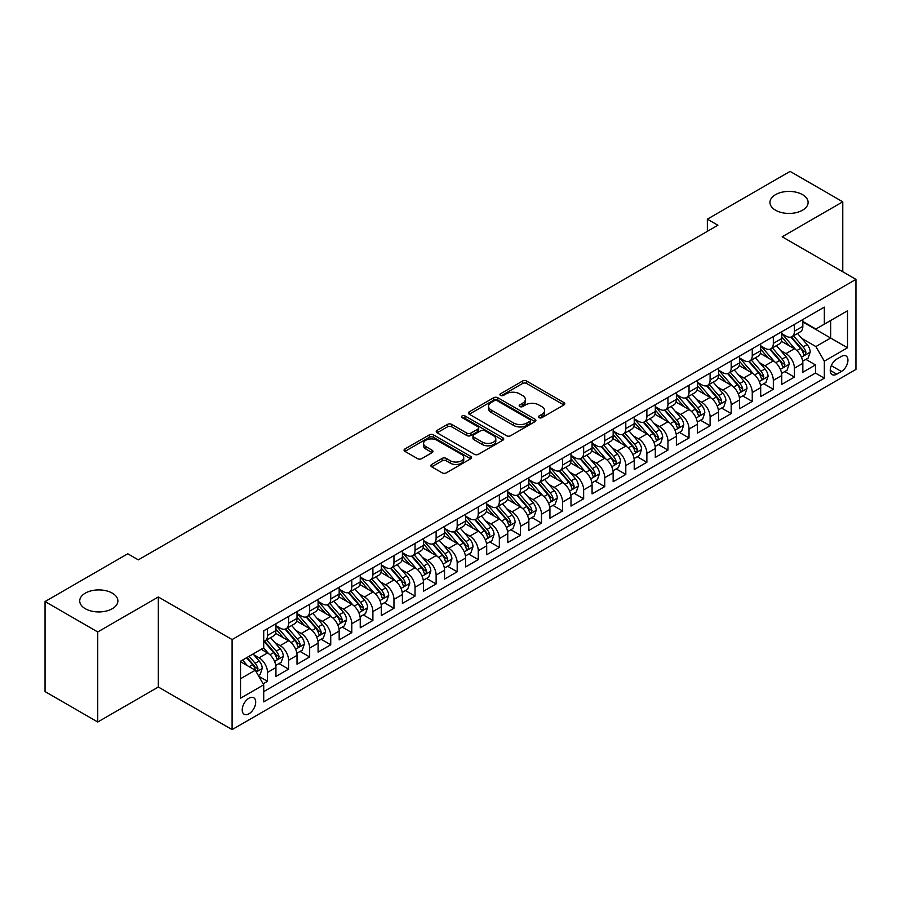 <?xml version="1.0" encoding="UTF-8"?>
<svg xmlns="http://www.w3.org/2000/svg" width="901" height="901" viewBox="0 0 901 901"><rect width="100%" height="100%" fill="white"/><g stroke="black" fill="none" stroke-linecap="round" stroke-linejoin="round"><path stroke-width="1.35" d="M539.023 417.647A2.05 1.183 0 0 0 541.918 417.647L563.902 404.954A2.928 1.689 0 0 0 564.758 403.761A2.928 1.689 0 0 0 563.902 402.567L526.668 381.067A2.928 1.689 0 0 0 522.524 381.067L500.551 393.76A2.05 1.183 0 0 0 499.942 394.604A2.05 1.183 0 0 0 500.551 395.438A2.05 1.183 0 0 0 503.445 395.438L506.283 393.793A9.359 5.406 0 0 1 519.528 393.793L522.636 395.584A9.359 5.406 0 0 1 525.373 399.402A9.359 5.406 0 0 1 522.636 403.231L519.787 404.876A2.05 1.183 0 0 0 519.19 405.709A2.05 1.183 0 0 0 519.787 406.542A2.05 1.183 0 0 0 522.681 406.542L525.531 404.898A9.359 5.406 0 0 1 538.764 404.898L541.873 406.689A9.359 5.406 0 0 1 544.609 410.518A9.359 5.406 0 0 1 541.873 414.336L539.023 415.98A2.05 1.183 0 0 0 538.426 416.814A2.05 1.183 0 0 0 539.023 417.647L539.023 415.98M112.287 593.14A19.079 11.015 0 0 0 91.497 590.752A19.079 11.015 0 0 0 79.716 600.933A19.079 11.015 0 0 0 85.302 608.716A19.079 11.015 0 0 0 106.093 611.103A19.079 11.015 0 0 0 117.873 600.933A19.079 11.015 0 0 0 112.287 593.14M802.521 194.639A19.079 11.015 0 0 0 781.73 192.251A19.079 11.015 0 0 0 769.961 202.421A19.079 11.015 0 0 0 775.547 210.215A19.079 11.015 0 0 0 796.338 212.591A19.079 11.015 0 0 0 808.107 202.421A19.079 11.015 0 0 0 802.521 194.639M248.958 713.783A9.539 5.507 120 0 0 255.197 705.382A9.539 5.507 120 0 0 253.733 697.746A9.539 5.507 120 0 0 248.958 698.219A9.539 5.507 120 0 0 242.729 706.621A9.539 5.507 120 0 0 244.194 714.256A9.539 5.507 120 0 0 248.958 713.783M431.714 464.443A2.928 1.689 0 0 0 430.847 465.637A2.928 1.689 0 0 0 431.714 466.831L442.154 472.856A2.928 1.689 0 0 0 446.299 472.856L470.705 458.767A2.928 1.689 0 0 0 471.561 457.573A2.928 1.689 0 0 0 470.705 456.379L433.471 434.879A2.928 1.689 0 0 0 429.326 434.879L404.921 448.968A2.928 1.689 0 0 0 404.065 450.162A2.928 1.689 0 0 0 404.921 451.367L417.535 458.643A2.928 1.689 0 0 0 421.679 458.643L432.12 452.617A2.928 1.689 0 0 0 432.976 451.424A2.928 1.689 0 0 0 432.12 450.23L425.869 446.614A7.827 4.516 0 0 1 423.571 443.416A7.827 4.516 0 0 1 428.403 439.249A7.827 4.516 0 0 1 436.929 440.229L461.447 454.374A7.827 4.516 0 0 1 463.745 457.573A7.827 4.516 0 0 1 458.913 461.751A7.827 4.516 0 0 1 450.376 460.771L446.299 458.406A2.928 1.689 0 0 0 442.154 458.406L431.714 464.443L431.714 466.831M158.328 596.969L97.736 631.961L45.05 601.541L45.05 691.585L97.736 722.005L158.328 687.024L232.098 729.607L232.098 639.564L158.328 596.969L158.328 687.024M842.773 271.775L842.773 201.813L782.181 236.794L855.95 279.389L232.098 639.564M842.773 201.813L790.087 171.393L707.364 219.157L707.364 231.32M45.05 601.541L127.773 553.777L138.315 559.859L717.906 225.239L707.364 219.157M506.497 435.712A2.928 1.689 0 0 0 510.63 435.712L535.048 421.623A2.928 1.689 0 0 0 535.904 420.429A2.928 1.689 0 0 0 535.048 419.235L497.803 397.735A2.928 1.689 0 0 0 493.669 397.735L469.252 411.825A2.928 1.689 0 0 0 468.396 413.018A2.928 1.689 0 0 0 469.252 414.212L506.497 435.712M462.934 418.098A2.05 1.183 0 0 1 465.017 418.379L465.017 415.947L502.871 437.807A2.928 1.689 0 0 1 503.727 439.001A2.928 1.689 0 0 1 502.871 440.195L478.465 454.284A2.928 1.689 0 0 1 474.32 454.284L437.086 432.784L437.086 430.396A2.928 1.689 0 0 0 436.23 431.59A2.928 1.689 0 0 0 437.086 432.784M437.086 430.396L447.538 424.371A2.928 1.689 0 0 1 451.671 424.371L466.774 433.088A2.928 1.689 0 0 0 470.908 433.088L477.845 429.09A2.928 1.689 0 0 0 478.701 427.896A2.928 1.689 0 0 0 477.845 426.702L462.123 417.625A2.05 1.183 0 0 1 461.515 416.78A2.05 1.183 0 0 1 462.787 415.688A2.05 1.183 0 0 1 465.017 415.947M263.137 683.825L267.507 681.302L258.756 676.246M253.789 654.757L259.083 657.82A11.927 6.881 60 0 1 267.507 672.416L275.943 667.551L275.943 676.437L288.579 669.128L278.995 663.598M274.861 642.593L280.155 645.645A11.927 6.881 60 0 1 288.579 660.253L297.015 655.376L297.015 664.262L309.662 656.964L300.067 651.423M295.933 630.418L301.227 633.482A11.927 6.881 60 0 1 309.662 648.078L318.087 643.213L318.087 652.099L330.735 644.801L321.15 639.26M317.017 618.255L322.31 621.307A11.927 6.881 60 0 1 330.735 635.915L339.17 631.049L339.17 639.924L351.807 632.626L342.222 627.085M338.089 606.091L343.382 609.144A11.927 6.881 60 0 1 351.807 623.74L360.242 618.874L360.242 627.76L372.89 620.462L363.294 614.921M359.161 593.917L364.454 596.969A11.927 6.881 60 0 1 372.89 611.576L381.314 606.711L381.314 615.597L393.962 608.288L384.378 602.758M380.245 581.753L385.538 584.805A11.927 6.881 60 0 1 393.962 599.413L402.398 594.536L402.398 603.422L415.034 596.124L405.45 590.583M401.317 569.578L406.61 572.642A11.927 6.881 60 0 1 415.034 587.238L423.47 582.373L423.47 591.259L436.118 583.949L426.522 578.419M422.389 557.415L427.682 560.467A11.927 6.881 60 0 1 436.118 575.075L444.542 570.209L444.542 579.084L457.19 571.786L447.606 566.245M443.472 545.251L448.766 548.304A11.927 6.881 60 0 1 457.19 562.9L465.626 558.034L465.626 566.92L478.262 559.622L468.678 554.081M464.544 533.077L469.838 536.129A11.927 6.881 60 0 1 478.262 550.736L486.698 545.871L486.698 554.746L499.345 547.448L489.75 541.918M485.616 520.913L490.91 523.965A11.927 6.881 60 0 1 499.345 538.561L507.77 533.696L507.77 542.582L520.418 535.284L510.833 529.743M506.7 508.738L511.993 511.802A11.927 6.881 60 0 1 520.418 526.398L528.853 521.533L528.853 530.419L541.501 523.109L531.905 517.579M527.772 496.575L533.065 499.627A11.927 6.881 60 0 1 541.501 514.234L549.925 509.369L549.925 518.244L562.573 510.946L552.977 505.405M548.844 484.4L554.138 487.464A11.927 6.881 60 0 1 562.573 502.06L570.997 497.194L570.997 506.08L583.645 498.782L574.061 493.241M569.928 472.237L575.221 475.289A11.927 6.881 60 0 1 583.645 489.896L592.081 485.031L592.081 493.906L604.729 486.608L595.133 481.078M591 460.073L596.293 463.125A11.927 6.881 60 0 1 604.729 477.721L613.153 472.856L613.153 481.742L625.801 474.444L616.205 468.903M612.083 447.898L617.365 450.962A11.927 6.881 60 0 1 625.801 465.558L634.225 460.693L634.225 469.579L646.873 462.269L637.289 456.739M633.155 435.735L638.449 438.787A11.927 6.881 60 0 1 646.873 453.394L655.309 448.518L655.309 457.404L667.956 450.106L658.361 444.565M654.227 423.56L659.521 426.623A11.927 6.881 60 0 1 667.956 441.22L676.381 436.354L676.381 445.24L689.028 437.942L679.433 432.401M675.311 411.397L680.593 414.449A11.927 6.881 60 0 1 689.028 429.056L697.453 424.191L697.453 433.066L710.101 425.768L700.516 420.238M696.383 399.233L701.676 402.285A11.927 6.881 60 0 1 710.101 416.881L718.536 412.016L718.536 420.902L731.184 413.604L721.588 408.063M717.455 387.058L722.748 390.11A11.927 6.881 60 0 1 731.184 404.718L739.608 399.853L739.608 408.739L752.256 401.429L742.672 395.899M738.538 374.895L743.821 377.947A11.927 6.881 60 0 1 752.256 392.554L760.692 387.678L760.692 396.564L773.328 389.266L763.744 383.725M759.611 362.72L764.904 365.783A11.927 6.881 60 0 1 773.328 380.38L781.764 375.514L781.764 384.4L794.412 377.091L794.412 368.216A11.927 6.881 -120 0 0 785.976 353.609L780.683 350.557M784.816 371.561L794.412 377.091M275.943 667.551A11.927 6.881 -120 0 0 267.507 652.943L261.189 649.294M297.015 655.376A11.927 6.881 -120 0 0 288.579 640.78L275.548 633.257M318.087 643.213A11.927 6.881 -120 0 0 309.662 628.616L296.62 621.082M339.17 631.049A11.927 6.881 -120 0 0 330.735 616.442L317.704 608.918M360.242 618.874A11.927 6.881 -120 0 0 351.807 604.278L338.776 596.755M381.314 606.711A11.927 6.881 -120 0 0 372.89 592.103L359.848 584.58M402.398 594.536A11.927 6.881 -120 0 0 393.962 579.94L380.932 572.417M423.47 582.373A11.927 6.881 -120 0 0 415.034 567.765L402.004 560.242M444.542 570.209A11.927 6.881 -120 0 0 436.118 555.602L423.087 548.078M465.626 558.034A11.927 6.881 -120 0 0 457.19 543.438L444.159 535.904M486.698 545.871A11.927 6.881 -120 0 0 478.262 531.263L465.231 523.74M507.77 533.696A11.927 6.881 -120 0 0 499.345 519.1L486.315 511.577M528.853 521.533A11.927 6.881 -120 0 0 520.418 506.925L507.387 499.402M549.925 509.369A11.927 6.881 -120 0 0 541.501 494.762L528.459 487.238M570.997 497.194A11.927 6.881 -120 0 0 562.573 482.598L549.542 475.064M592.081 485.031A11.927 6.881 -120 0 0 583.645 470.423L570.615 462.9M613.153 472.856A11.927 6.881 -120 0 0 604.729 458.26L591.687 450.737M634.225 460.693A11.927 6.881 -120 0 0 625.801 446.085L612.77 438.562M655.309 448.518A11.927 6.881 -120 0 0 646.873 433.922L633.842 426.398M676.381 436.354A11.927 6.881 -120 0 0 667.956 421.758L654.914 414.223M697.453 424.191A11.927 6.881 -120 0 0 689.028 409.583L675.998 402.06M718.536 412.016A11.927 6.881 -120 0 0 710.101 397.42L697.07 389.896M739.608 399.853A11.927 6.881 -120 0 0 731.184 385.245L718.142 377.722M760.692 387.678A11.927 6.881 -120 0 0 752.256 373.082L739.225 365.558M781.764 375.514A11.927 6.881 -120 0 0 773.328 360.907L760.298 353.383M841.41 356.413L836.77 359.082A9.235 5.338 120 0 0 830.733 367.225A9.235 5.338 120 0 0 832.152 374.636A9.235 5.338 120 0 0 836.77 374.174L841.41 371.494A9.235 5.338 120 0 0 847.447 363.362A9.235 5.338 120 0 0 846.028 355.951A9.235 5.338 120 0 0 841.41 356.413M232.098 729.607L855.95 369.433L855.95 279.389M240.533 678.746L255.287 670.231L263.711 684.828L263.711 701.868L824.336 378.195L824.336 361.155L815.901 346.558L801.766 338.393M263.711 684.828L240.533 698.207L240.533 661.221L263.711 647.842L263.711 630.801L824.336 307.128L824.336 324.169L847.514 310.777L847.514 347.775L824.336 361.155M275.943 625.688L280.155 628.121A11.927 6.881 60 0 0 286.113 628.718L294.548 623.852A11.927 6.881 -120 0 0 297.015 618.39L297.015 611.576M297.015 613.525L301.227 615.957A11.927 6.881 60 0 0 307.185 616.543L315.62 611.678A11.927 6.881 -120 0 0 318.087 606.227L318.087 599.402M318.087 601.35L322.31 603.783A11.927 6.881 60 0 0 328.268 604.38L336.692 599.514A11.927 6.881 -120 0 0 339.17 594.052L339.17 587.238M339.17 589.186L343.382 591.619A11.927 6.881 60 0 0 349.34 592.205L357.776 587.339A11.927 6.881 -120 0 0 360.242 581.888L360.242 575.075M360.242 577.023L364.454 579.456A11.927 6.881 60 0 0 370.424 580.041L378.848 575.176A11.927 6.881 -120 0 0 381.314 569.714L381.314 562.9M381.314 564.848L385.538 567.281A11.927 6.881 60 0 0 391.496 567.878L399.92 563.001A11.927 6.881 -120 0 0 402.398 557.55L402.398 550.736M402.398 552.685L406.61 555.117A11.927 6.881 60 0 0 412.568 555.703L421.004 550.838A11.927 6.881 -120 0 0 423.47 545.375L423.47 538.561M423.47 540.51L427.682 542.943A11.927 6.881 60 0 0 433.651 543.54L442.076 538.674A11.927 6.881 -120 0 0 444.542 533.212L444.542 526.398M444.542 528.346L448.766 530.779A11.927 6.881 60 0 0 454.723 531.365L463.148 526.499A11.927 6.881 -120 0 0 465.626 521.048L465.626 514.234M465.626 516.183L469.838 518.616A11.927 6.881 60 0 0 475.796 519.201L484.231 514.336A11.927 6.881 -120 0 0 486.698 508.874L486.698 502.06M486.698 504.008L490.91 506.441A11.927 6.881 60 0 0 496.879 507.038L505.303 502.161A11.927 6.881 -120 0 0 507.77 496.71L507.77 489.896M507.77 491.845L511.993 494.277A11.927 6.881 60 0 0 517.951 494.863L526.375 489.998A11.927 6.881 -120 0 0 528.853 484.535L528.853 477.721M528.853 479.67L533.065 482.103A11.927 6.881 60 0 0 539.023 482.699L547.459 477.834A11.927 6.881 -120 0 0 549.925 472.372L549.925 465.558M549.925 467.506L554.138 469.939A11.927 6.881 60 0 0 560.107 470.525L568.531 465.659A11.927 6.881 -120 0 0 570.997 460.208L570.997 453.394M570.997 455.332L575.221 457.776A11.927 6.881 60 0 0 581.179 458.361L589.614 453.496A11.927 6.881 -120 0 0 592.081 448.034L592.081 441.22M592.081 443.168L596.293 445.601A11.927 6.881 60 0 0 602.251 446.198L610.687 441.321A11.927 6.881 -120 0 0 613.153 435.87L613.153 429.056M613.153 431.005L617.365 433.437A11.927 6.881 60 0 0 623.334 434.023L631.759 429.158A11.927 6.881 -120 0 0 634.225 423.695L634.225 416.881M634.225 418.83L638.449 421.263A11.927 6.881 60 0 0 644.406 421.859L652.842 416.994A11.927 6.881 -120 0 0 655.309 411.532L655.309 404.718M655.309 406.666L659.521 409.099A11.927 6.881 60 0 0 665.479 409.685L673.914 404.819A11.927 6.881 -120 0 0 676.381 399.368L676.381 392.543M676.381 394.492L680.593 396.924A11.927 6.881 60 0 0 686.562 397.521L694.986 392.656A11.927 6.881 -120 0 0 697.453 387.193L697.453 380.38M697.453 382.328L701.676 384.761A11.927 6.881 60 0 0 707.634 385.346L716.07 380.481A11.927 6.881 -120 0 0 718.536 375.03L718.536 368.216M718.536 370.165L722.748 372.597A11.927 6.881 60 0 0 728.706 373.183L737.142 368.318A11.927 6.881 -120 0 0 739.608 362.855L739.608 356.041M739.608 357.99L743.821 360.423A11.927 6.881 60 0 0 749.79 361.019L758.214 356.154A11.927 6.881 -120 0 0 760.692 350.692L760.692 343.878M760.692 345.826L764.904 348.259A11.927 6.881 60 0 0 770.862 348.845L779.297 343.979A11.927 6.881 -120 0 0 781.764 338.517L781.764 331.703M263.711 691.641L815.484 373.082L815.484 364.928L802.836 372.226L802.836 363.351A11.927 6.881 -120 0 0 794.412 348.743L781.37 341.22M781.764 333.652L785.976 336.084A11.927 6.881 -120 0 0 791.934 336.681A11.927 6.881 -120 0 0 794.412 331.219L794.412 324.405M791.934 336.681L800.37 331.816A11.927 6.881 -120 0 0 802.836 326.353L802.836 319.54M267.507 628.605L267.507 635.43A11.927 6.881 60 0 1 265.04 640.881A11.927 6.881 60 0 1 263.711 641.366M265.04 640.881L273.465 636.016A11.927 6.881 -120 0 0 275.943 630.554L275.943 623.74M288.579 616.442L288.579 623.255A11.927 6.881 60 0 1 286.113 628.718M309.662 604.278L309.662 611.092A11.927 6.881 60 0 1 307.185 616.543M330.735 592.103L330.735 598.917A11.927 6.881 60 0 1 328.268 604.38M351.807 579.94L351.807 586.754A11.927 6.881 60 0 1 349.34 592.205M372.89 567.765L372.89 574.579A11.927 6.881 60 0 1 370.424 580.041M393.962 555.602L393.962 562.415A11.927 6.881 60 0 1 391.496 567.878M415.034 543.438L415.034 550.252A11.927 6.881 60 0 1 412.568 555.703M436.118 531.263L436.118 538.077A11.927 6.881 60 0 1 433.651 543.54M457.19 519.1L457.19 525.914A11.927 6.881 60 0 1 454.723 531.365M478.262 506.925L478.262 513.739A11.927 6.881 60 0 1 475.796 519.201M499.345 494.762L499.345 501.575A11.927 6.881 60 0 1 496.879 507.038M520.418 482.598L520.418 489.412A11.927 6.881 60 0 1 517.951 494.863M541.501 470.423L541.501 477.237A11.927 6.881 60 0 1 539.023 482.699M562.573 458.26L562.573 465.074A11.927 6.881 60 0 1 560.107 470.525M583.645 446.085L583.645 452.899A11.927 6.881 60 0 1 581.179 458.361M604.729 433.922L604.729 440.735A11.927 6.881 60 0 1 602.251 446.198M625.801 421.747L625.801 428.572A11.927 6.881 60 0 1 623.334 434.023M646.873 409.583L646.873 416.397A11.927 6.881 60 0 1 644.406 421.859M667.956 397.42L667.956 404.234A11.927 6.881 60 0 1 665.479 409.685M689.028 385.245L689.028 392.059A11.927 6.881 60 0 1 686.562 397.521M710.101 373.082L710.101 379.895A11.927 6.881 60 0 1 707.634 385.346M731.184 360.907L731.184 367.721A11.927 6.881 60 0 1 728.706 373.183M752.256 348.743L752.256 355.557A11.927 6.881 60 0 1 749.79 361.019M773.328 336.58L773.328 343.394A11.927 6.881 60 0 1 770.862 348.845M773.328 380.38L773.328 389.266M752.256 392.554L752.256 401.429M731.184 404.718L731.184 413.604M710.101 416.881L710.101 425.768M689.028 429.056L689.028 437.942M667.956 441.22L667.956 450.106M646.873 453.394L646.873 462.269M625.801 465.558L625.801 474.444M604.729 477.721L604.729 486.608M583.645 489.896L583.645 498.782M562.573 502.06L562.573 510.946M541.501 514.234L541.501 523.109M520.418 526.398L520.418 535.284M499.345 538.561L499.345 547.448M478.262 550.736L478.262 559.622M457.19 562.9L457.19 571.786M436.118 575.075L436.118 583.949M415.034 587.238L415.034 596.124M393.962 599.413L393.962 608.288M372.89 611.576L372.89 620.462M351.807 623.74L351.807 632.626M330.735 635.915L330.735 644.801M309.662 648.078L309.662 656.964M288.579 660.253L288.579 669.128M267.507 672.416L267.507 681.302M255.287 670.231L240.533 661.706M815.901 346.558L830.654 338.033L830.654 320.508L847.514 310.777M802.836 321.972L847.514 347.775M802.836 321.488L815.901 329.034L824.336 324.169M97.736 631.961L97.736 722.005M805.899 359.386L815.484 364.928M815.484 373.082L824.336 378.195M539.845 417.94L541.873 416.769A9.359 5.406 0 0 0 544.609 412.951L544.609 410.518M525.373 399.402L525.373 401.835A9.359 5.406 0 0 1 522.636 405.664L520.609 406.835M563.868 404.977L526.668 383.511A2.928 1.689 0 0 0 522.524 383.511L501.361 395.719M535.003 421.645L497.803 400.168A2.928 1.689 0 0 0 493.669 400.168L469.297 414.235M529.867 421.263A2.05 1.183 0 0 0 530.475 420.429A2.05 1.183 0 0 0 529.867 419.596L497.183 400.72A2.05 1.183 0 0 0 494.289 400.72L491.293 402.454A9.359 5.406 0 0 0 488.545 406.272A9.359 5.406 0 0 0 491.293 410.101L513.626 422.997A9.359 5.406 0 0 0 526.871 422.997L529.867 421.263L529.867 423.695A2.05 1.183 0 0 0 530.475 422.862L530.475 420.429M488.545 406.272L488.545 408.705A9.359 5.406 0 0 0 491.293 412.534L491.293 410.101M529.867 423.695L526.871 425.43A9.359 5.406 0 0 1 513.626 425.43L491.293 412.534M437.131 432.807L447.538 426.804L447.538 424.371M478.701 427.896L478.701 430.329A2.928 1.689 0 0 1 477.845 431.523L470.908 435.521A2.928 1.689 0 0 1 466.774 435.521L451.671 426.804A2.928 1.689 0 0 0 447.538 426.804M465.017 418.379L502.837 440.217M482.44 442.132A7.827 4.516 0 0 0 490.977 443.112A7.827 4.516 0 0 0 495.809 438.945A7.827 4.516 0 0 0 493.511 435.746L484.873 430.757A2.928 1.689 0 0 0 480.74 430.757L473.813 434.755A2.928 1.689 0 0 0 472.946 435.949A2.928 1.689 0 0 0 473.813 437.154L482.44 442.132L482.44 444.565A7.827 4.516 0 0 0 490.977 445.545A7.827 4.516 0 0 0 495.809 441.377L495.809 438.945M472.946 435.949L472.946 438.393A2.928 1.689 0 0 0 473.813 439.587L473.813 437.154M482.44 444.565L473.813 439.587M463.745 457.573L463.745 460.006A7.827 4.516 0 0 1 458.913 464.184A7.827 4.516 0 0 1 450.376 463.204L446.299 460.839A2.928 1.689 0 0 0 442.154 460.839L431.748 466.853M423.571 443.416L423.571 445.849A7.827 4.516 0 0 0 425.869 449.047L425.869 446.614M432.086 452.64L425.869 449.047M470.671 458.789L433.471 437.312A2.928 1.689 0 0 0 429.326 437.312L404.954 451.39M802.656 361.256L808.107 358.114L810.213 352.032A7.895 4.561 -120 0 0 807.138 344.61L797.509 333.46M795.583 349.509L784.163 336.287A22.807 13.166 -120 0 0 781.764 333.787M789.321 345.804L782.924 338.404A18.932 10.925 -120 0 0 781.764 337.132M790.864 337.109L800.606 348.383A7.895 4.561 60 0 1 803.422 353.823C804.604 355.411 805.449 354.926 805.945 352.37A7.895 4.561 -120 0 0 803.129 346.93L793.499 335.78M791.438 336.929L801.901 349.036A4.021 2.32 60 0 1 802.915 350.613L805.945 352.37M803.422 353.823L803.996 354.757M781.584 373.431L787.035 370.277L789.141 364.195A7.895 4.561 -120 0 0 786.066 356.785L776.437 345.635M774.5 361.684L763.079 348.462A22.807 13.166 -120 0 0 760.692 345.95M768.238 357.967L761.852 350.579A18.932 10.925 -120 0 0 760.692 349.306M769.792 349.273L779.534 360.558A7.895 4.561 60 0 1 782.35 365.997C783.532 367.585 784.377 367.101 784.872 364.533A7.895 4.561 -120 0 0 782.057 359.094L772.427 347.944M770.366 349.092L780.829 361.211A4.021 2.32 60 0 1 781.843 362.788L784.872 364.533M782.35 365.997L782.924 366.932M760.512 385.594L765.951 382.452L768.057 376.37A7.895 4.561 -120 0 0 764.983 368.948L755.353 357.798M753.427 373.847L742.007 360.625A22.807 13.166 -120 0 0 739.608 358.125M747.166 370.142L740.78 362.743A18.932 10.925 -120 0 0 739.608 361.47M748.708 361.447L758.451 372.721A7.895 4.561 60 0 1 761.266 378.161C762.46 379.749 763.293 379.265 763.8 376.697A7.895 4.561 -120 0 0 760.985 371.257L751.355 360.107M749.283 361.256L759.746 373.374A4.021 2.32 60 0 1 760.771 374.951L763.8 376.697M761.266 378.161L761.841 379.096M739.428 397.758L744.879 394.615L746.985 388.534A7.895 4.561 -120 0 0 743.911 381.112L734.281 369.973M732.355 386.022L720.935 372.8A22.807 13.166 -120 0 0 718.536 370.288M726.093 382.306L719.696 374.917A18.932 10.925 -120 0 0 718.536 373.645M727.636 373.611L737.378 384.885A7.895 4.561 60 0 1 740.194 390.336C741.377 391.924 742.221 391.428 742.717 388.872A7.895 4.561 -120 0 0 739.901 383.432L730.272 372.282M728.211 373.431L738.674 385.549A4.021 2.32 60 0 1 739.687 387.115L742.717 388.872M740.194 390.336L740.768 391.271M718.356 409.932L723.807 406.79L725.913 400.697A7.895 4.561 -120 0 0 722.839 393.286L713.209 382.137M711.272 398.186L699.852 384.964A22.807 13.166 -120 0 0 697.453 382.463M705.01 394.48L698.624 387.081A18.932 10.925 -120 0 0 697.453 385.808M706.564 385.786L716.306 397.059A7.895 4.561 60 0 1 719.122 402.499C720.304 404.087 721.149 403.603 721.645 401.035A7.895 4.561 -120 0 0 718.829 395.595L709.2 384.445M707.139 385.594L717.601 397.713A4.021 2.32 60 0 1 718.615 399.289L721.645 401.035M719.122 402.499L719.696 403.434M697.284 422.096L702.724 418.954L704.83 412.872A7.895 4.561 -120 0 0 701.755 405.45L692.126 394.3M690.2 410.36L678.78 397.138A22.807 13.166 -120 0 0 676.381 394.627M683.938 406.644L677.552 399.244A18.932 10.925 -120 0 0 676.381 397.983M685.481 397.949L695.223 409.223A7.895 4.561 60 0 1 698.038 414.663C699.232 416.251 700.066 415.766 700.573 413.21A7.895 4.561 -120 0 0 697.757 407.77L688.127 396.62M686.055 397.769L696.518 409.876A4.021 2.32 60 0 1 697.532 411.453L700.573 413.21M698.038 414.663L698.613 415.598M676.2 434.271L681.652 431.117L683.758 425.035A7.895 4.561 -120 0 0 680.683 417.625L671.054 406.475M669.128 422.524L657.707 409.302A22.807 13.166 -120 0 0 655.309 406.79M662.854 418.819L656.469 411.419A18.932 10.925 -120 0 0 655.309 410.146M664.409 410.113L674.151 421.398A7.895 4.561 60 0 1 676.966 426.837C678.149 428.425 678.994 427.941 679.489 425.373A7.895 4.561 -120 0 0 676.674 419.934L667.044 408.784M664.983 409.932L675.446 422.051A4.021 2.32 60 0 1 676.46 423.628L679.489 425.373M676.966 426.837L677.541 427.772M655.128 446.434L660.579 443.292L662.685 437.21A7.895 4.561 -120 0 0 659.611 429.788L649.981 418.638M648.044 434.687L636.624 421.465A22.807 13.166 -120 0 0 634.225 418.965M641.782 430.982L635.396 423.583A18.932 10.925 -120 0 0 634.225 422.31M643.337 422.287L653.067 433.561A7.895 4.561 60 0 1 655.894 439.001C657.077 440.589 657.921 440.105 658.417 437.548A7.895 4.561 -120 0 0 655.601 432.097L645.972 420.947M643.911 422.096L654.374 434.214A4.021 2.32 60 0 1 655.387 435.791L658.417 437.548M655.894 439.001L656.469 439.936M634.056 458.598L639.496 455.455L641.602 449.374A7.895 4.561 -120 0 0 638.527 441.963L628.898 430.813M626.972 446.862L615.552 433.64A22.807 13.166 -120 0 0 613.153 431.129M620.71 443.146L614.324 435.757A18.932 10.925 -120 0 0 613.153 434.485M622.253 434.451L631.995 445.725A7.895 4.561 60 0 1 634.811 451.176C636.005 452.764 636.838 452.268 637.345 449.712A7.895 4.561 -120 0 0 634.529 444.272L624.9 433.122M622.828 434.271L633.29 446.389A4.021 2.32 60 0 1 634.304 447.955L637.345 449.712M634.811 451.176L635.385 452.111M612.973 470.772L618.424 467.63L620.53 461.537A7.895 4.561 -120 0 0 617.455 454.127L607.826 442.977M605.9 459.026L594.48 445.804A22.807 13.166 -120 0 0 592.081 443.303M599.627 455.32L593.241 447.921A18.932 10.925 -120 0 0 592.081 446.648M601.181 446.626L610.923 457.899A7.895 4.561 60 0 1 613.739 463.339C614.921 464.927 615.766 464.443 616.261 461.875A7.895 4.561 -120 0 0 613.446 456.435L603.816 445.285M601.755 446.434L612.218 458.553A4.021 2.32 60 0 1 613.232 460.129L616.261 461.875M613.739 463.339L614.313 464.274M591.901 482.936L597.352 479.794L599.458 473.712A7.895 4.561 -120 0 0 596.383 466.29L586.754 455.14M584.817 471.2L573.396 457.978A22.807 13.166 -120 0 0 570.997 455.467M578.555 467.484L572.169 460.096A18.932 10.925 -120 0 0 570.997 458.823M580.109 458.789L589.84 470.063A7.895 4.561 60 0 1 592.655 475.503C593.849 477.091 594.694 476.606 595.189 474.05A7.895 4.561 -120 0 0 592.374 468.61L582.744 457.46M580.672 458.609L591.146 470.727A4.021 2.32 60 0 1 592.16 472.293L595.189 474.05M592.655 475.503L593.23 476.449M570.829 495.111L576.268 491.969L578.374 485.876A7.895 4.561 -120 0 0 575.3 478.465L565.67 467.315M563.744 483.364L552.324 470.142A22.807 13.166 -120 0 0 549.925 467.63M557.482 479.659L551.097 472.259A18.932 10.925 -120 0 0 549.925 470.986M559.025 470.953L568.768 482.238A7.895 4.561 60 0 1 571.583 487.678C572.777 489.266 573.61 488.781 574.117 486.213A7.895 4.561 -120 0 0 571.302 480.774L561.672 469.624M559.6 470.772L570.063 482.891A4.021 2.32 60 0 1 571.076 484.468L574.117 486.213M571.583 487.678L572.158 488.612M549.745 507.274L555.196 504.132L557.302 498.05A7.895 4.561 -120 0 0 554.228 490.628L544.598 479.478M542.672 495.527L531.252 482.305A22.807 13.166 -120 0 0 528.853 479.805M536.399 491.822L530.013 484.423A18.932 10.925 -120 0 0 528.853 483.15M537.953 483.127L547.695 494.401A7.895 4.561 60 0 1 550.511 499.841C551.694 501.429 552.538 500.945 553.034 498.388A7.895 4.561 -120 0 0 550.218 492.937L540.589 481.798M538.528 482.936L548.991 495.054A4.021 2.32 60 0 1 550.004 496.631L553.034 498.388M550.511 499.841L551.085 500.776M528.673 519.449L534.124 516.296L536.23 510.214A7.895 4.561 -120 0 0 533.155 502.803L523.515 491.653M521.589 507.702L510.169 494.48A22.807 13.166 -120 0 0 507.77 491.969M515.327 503.986L508.941 496.597A18.932 10.925 -120 0 0 507.77 495.325M516.881 495.291L526.612 506.576A7.895 4.561 60 0 1 529.428 512.016C530.621 513.604 531.466 513.108 531.962 510.552A7.895 4.561 -120 0 0 529.146 505.112L519.517 493.962M517.444 495.111L527.918 507.229A4.021 2.32 60 0 1 528.932 508.806L531.962 510.552M529.428 512.016L530.002 512.951M507.601 531.613L513.041 528.47L515.147 522.377A7.895 4.561 -120 0 0 512.072 514.967L502.443 503.817M500.517 519.866L489.097 506.644A22.807 13.166 -120 0 0 486.698 504.143M494.255 516.16L487.869 508.761A18.932 10.925 -120 0 0 486.698 507.488M495.798 507.466L505.54 518.739A7.895 4.561 60 0 1 508.355 524.179C509.538 525.767 510.383 525.283 510.89 522.715A7.895 4.561 -120 0 0 508.074 517.275L498.444 506.125M496.372 507.274L506.835 519.393A4.021 2.32 60 0 1 507.849 520.969L510.89 522.715M508.355 524.179L508.93 525.114M486.517 543.776L491.969 540.634L494.075 534.552A7.895 4.561 -120 0 0 491 527.13L481.371 515.98M479.433 532.04L468.013 518.818A22.807 13.166 -120 0 0 465.626 516.307M473.171 528.324L466.786 520.936A18.932 10.925 -120 0 0 465.626 519.663M474.726 519.629L484.468 530.903A7.895 4.561 60 0 1 487.283 536.343C488.466 537.931 489.311 537.447 489.806 534.89A7.895 4.561 -120 0 0 486.99 529.45L477.361 518.3M475.3 519.449L485.763 531.567A4.021 2.32 60 0 1 486.777 533.133L489.806 534.89M487.283 536.343L487.858 537.289M465.445 555.951L470.896 552.809L473.002 546.716A7.895 4.561 -120 0 0 469.917 539.305L460.287 528.155M458.361 544.204L446.941 530.982A22.807 13.166 -120 0 0 444.542 528.47M452.099 540.499L445.713 533.099A18.932 10.925 -120 0 0 444.542 531.827M453.654 531.793L463.384 543.078A7.895 4.561 60 0 1 466.2 548.518C467.394 550.106 468.238 549.621 468.734 547.053A7.895 4.561 -120 0 0 465.918 541.614L456.289 530.464M454.217 531.613L464.691 543.731A4.021 2.32 60 0 1 465.704 545.308L468.734 547.053M466.2 548.518L466.774 549.452M444.373 568.114L449.813 564.972L451.919 558.89A7.895 4.561 -120 0 0 448.844 551.468L439.215 540.318M437.289 556.367L425.869 543.145A22.807 13.166 -120 0 0 423.47 540.645M431.027 552.662L424.641 545.263A18.932 10.925 -120 0 0 423.47 543.99M432.57 543.967L442.312 555.241A7.895 4.561 60 0 1 445.128 560.681C446.31 562.269 447.155 561.785 447.662 559.228A7.895 4.561 -120 0 0 444.846 553.788L435.217 542.639M433.144 543.787L443.607 555.894A4.021 2.32 60 0 1 444.621 557.471L447.662 559.228M445.128 560.681L445.702 561.616M423.29 580.289L428.741 577.136L430.847 571.054A7.895 4.561 -120 0 0 427.772 563.643L418.143 552.493M416.206 568.542L404.786 555.32A22.807 13.166 -120 0 0 402.398 552.809M409.944 564.826L403.558 557.437A18.932 10.925 -120 0 0 402.398 556.165M411.498 556.131L421.24 567.416A7.895 4.561 60 0 1 424.056 572.856C425.238 574.444 426.083 573.96 426.578 571.392A7.895 4.561 -120 0 0 423.763 565.952L414.133 554.802M412.072 555.951L422.535 568.069A4.021 2.32 60 0 1 423.549 569.646L426.578 571.392M424.056 572.856L424.63 573.791M402.218 592.453L407.657 589.31L409.775 583.229A7.895 4.561 -120 0 0 406.689 575.807L397.059 564.657M395.134 580.706L383.713 567.484A22.807 13.166 -120 0 0 381.314 564.983M388.872 577L382.486 569.601A18.932 10.925 -120 0 0 381.314 568.328M390.426 568.306L400.157 579.58A7.895 4.561 60 0 1 402.972 585.019C404.166 586.607 405.011 586.123 405.506 583.555A7.895 4.561 -120 0 0 402.691 578.115L393.061 566.966M390.989 568.114L401.463 580.233A4.021 2.32 60 0 1 402.477 581.809L405.506 583.555M402.972 585.019L403.547 585.954M381.146 604.616L386.585 601.474L388.691 595.392A7.895 4.561 -120 0 0 385.617 587.97L375.987 576.831M374.061 592.881L362.641 579.658A22.807 13.166 -120 0 0 360.242 577.147M367.799 589.164L361.414 581.776A18.932 10.925 -120 0 0 360.242 580.503M369.342 580.469L379.084 591.743A7.895 4.561 60 0 1 381.9 597.194C383.083 598.782 383.927 598.287 384.434 595.73A7.895 4.561 -120 0 0 381.619 590.29L371.989 579.14M369.917 580.289L380.38 592.408A4.021 2.32 60 0 1 381.393 593.973L384.434 595.73M381.9 597.194L382.475 598.129M360.062 616.791L365.513 613.649L367.619 607.556A7.895 4.561 -120 0 0 364.545 600.145L354.915 588.995M352.978 605.044L341.558 591.822A22.807 13.166 -120 0 0 339.17 589.322M346.716 601.339L340.33 593.939A18.932 10.925 -120 0 0 339.17 592.667M348.27 592.644L358.012 603.918A7.895 4.561 60 0 1 360.828 609.358C362.011 610.946 362.855 610.461 363.351 607.893A7.895 4.561 -120 0 0 360.535 602.454L350.906 591.304M348.845 592.453L359.308 604.571A4.021 2.32 60 0 1 360.321 606.148L363.351 607.893M360.828 609.358L361.402 610.292M338.99 628.954L344.43 625.812L346.547 619.73A7.895 4.561 -120 0 0 343.461 612.308L333.832 601.158M331.906 617.219L320.486 603.997A22.807 13.166 -120 0 0 318.087 601.485M325.644 613.502L319.258 606.103A18.932 10.925 -120 0 0 318.087 604.841M327.187 604.808L336.929 616.081A7.895 4.561 60 0 1 339.745 621.521C340.938 623.109 341.783 622.625 342.279 620.068A7.895 4.561 -120 0 0 339.463 614.628L329.834 603.479M327.761 604.627L338.235 616.735A4.021 2.32 60 0 1 339.249 618.311L342.279 620.068M339.745 621.521L340.319 622.456M317.918 641.129L323.358 637.976L325.464 631.894A7.895 4.561 -120 0 0 322.389 624.483L312.76 613.333M310.834 629.382L299.414 616.16A22.807 13.166 -120 0 0 297.015 613.649M304.572 625.677L298.175 618.277A18.932 10.925 -120 0 0 297.015 617.005M306.115 616.971L315.857 628.256A7.895 4.561 60 0 1 318.672 633.696C319.855 635.284 320.7 634.8 321.207 632.232A7.895 4.561 -120 0 0 318.391 626.792L308.75 615.642M306.689 616.791L317.152 628.909A4.021 2.32 60 0 1 318.166 630.486L321.207 632.232M318.672 633.696L319.247 634.631M296.834 653.293L302.285 650.15L304.392 644.069A7.895 4.561 -120 0 0 301.317 636.647L291.687 625.497M289.75 641.546L278.33 628.324A22.807 13.166 -120 0 0 275.943 625.823M283.488 637.84L277.103 630.441A18.932 10.925 -120 0 0 275.943 629.168M285.043 629.146L294.785 640.42A7.895 4.561 60 0 1 297.6 645.859C298.783 647.447 299.628 646.963 300.123 644.406A7.895 4.561 -120 0 0 297.307 638.955L287.678 627.806M285.617 628.954L296.08 641.073A4.021 2.32 60 0 1 297.093 642.65L300.123 644.406M297.6 645.859L298.175 646.794M275.762 665.456L281.202 662.314L283.308 656.232A7.895 4.561 -120 0 0 280.234 648.821L270.604 637.671M268.678 653.721L263.633 647.875M262.416 650.004L261.594 649.058M263.959 641.309L273.701 652.583A7.895 4.561 60 0 1 276.517 658.034C277.711 659.622 278.555 659.127 279.051 656.57A7.895 4.561 -120 0 0 276.235 651.13L266.606 639.98M264.534 641.129L275.008 653.248A4.021 2.32 60 0 1 276.021 654.813L279.051 656.57M276.517 658.034L277.091 658.969M258.339 675.525L260.13 674.489L262.236 668.396A7.895 4.561 -120 0 0 259.161 660.985L253.102 653.968M247.437 665.693L242.56 660.05M241.344 662.179L240.533 661.244M246.57 657.741L252.629 664.758A7.895 4.561 60 0 1 255.445 670.198C256.627 671.786 257.472 671.301 257.979 668.733A7.895 4.561 -120 0 0 255.152 663.294L249.093 656.277M247.054 657.46L253.924 665.411A4.021 2.32 60 0 1 254.938 666.988L257.979 668.733M255.445 670.198L256.019 671.132M259.083 657.82L267.507 652.943M280.155 645.645L288.579 640.78M301.227 633.482L309.662 628.616M322.31 621.307L330.735 616.442M343.382 609.144L351.807 604.278M364.454 596.969L372.89 592.103M385.538 584.805L393.962 579.94M406.61 572.642L415.034 567.765M427.682 560.467L436.118 555.602M448.766 548.304L457.19 543.438M469.838 536.129L478.262 531.263M490.91 523.965L499.345 519.1M511.993 511.802L520.418 506.925M533.065 499.627L541.501 494.762M554.138 487.464L562.573 482.598M575.221 475.289L583.645 470.423M596.293 463.125L604.729 458.26M617.365 450.962L625.801 446.085M638.449 438.787L646.873 433.922M659.521 426.623L667.956 421.758M680.593 414.449L689.028 409.583M701.676 402.285L710.101 397.42M722.748 390.11L731.184 385.245M743.821 377.947L752.256 373.082M764.904 365.783L773.328 360.907M785.976 353.609L794.412 348.743M794.412 331.219L802.836 326.353M267.507 635.43L275.943 630.554M288.579 623.255L297.015 618.39M309.662 611.092L318.087 606.227M330.735 598.917L339.17 594.052M351.807 586.754L360.242 581.888M372.89 574.579L381.314 569.714M393.962 562.415L402.398 557.55M415.034 550.252L423.47 545.375M436.118 538.077L444.542 533.212M457.19 525.914L465.626 521.048M478.262 513.739L486.698 508.874M499.345 501.575L507.77 496.71M520.418 489.412L528.853 484.535M541.501 477.237L549.925 472.372M562.573 465.074L570.997 460.208M583.645 452.899L592.081 448.034M604.729 440.735L613.153 435.87M625.801 428.572L634.225 423.695M646.873 416.397L655.309 411.532M667.956 404.234L676.381 399.368M689.028 392.059L697.453 387.193M710.101 379.895L718.536 375.03M731.184 367.721L739.608 362.855M752.256 355.557L760.692 350.692M773.328 343.394L781.764 338.517M794.412 368.216L802.836 363.351M831.296 365.66L841.41 371.494M830.238 370.401L836.77 374.174M541.873 416.769L541.873 414.336M519.787 406.542L519.787 404.876M522.636 405.664L522.636 403.231M500.551 395.438L500.551 393.76M522.524 383.511L522.524 381.067M526.668 383.511L526.668 381.067M563.902 404.954L563.902 402.567M469.252 414.212L469.252 411.825M493.669 400.168L493.669 397.735M497.803 400.168L497.803 397.735M535.048 421.623L535.048 419.235M513.626 425.43L513.626 422.997M526.871 425.43L526.871 422.997M451.671 426.804L451.671 424.371M466.774 435.521L466.774 433.088M470.908 435.521L470.908 433.088M477.845 431.523L477.845 429.09M502.871 440.195L502.871 437.807M442.154 460.839L442.154 458.406M446.299 460.839L446.299 458.406M450.376 463.204L450.376 460.771M432.12 452.617L432.12 450.23M404.921 451.367L404.921 448.968M429.326 437.312L429.326 434.879M433.471 437.312L433.471 434.879M470.705 458.767L470.705 456.379M801.462 357.213L810.168 352.178M784.163 336.287L785.244 335.668M803.129 346.93L807.138 344.61M796.833 350.557L800.606 348.383M780.379 369.376L789.085 364.353M763.079 348.462L764.172 347.831M782.057 359.094L786.066 356.785M775.761 362.731L779.534 360.558M759.306 381.54L768.012 376.517M742.007 360.625L743.088 360.006M760.985 371.257L764.983 368.948M754.689 374.895L758.451 372.721M738.223 393.714L746.929 388.691M720.935 372.8L722.016 372.169M739.901 383.432L743.911 381.112M733.605 387.07L737.378 384.885M717.151 405.878L725.857 400.855M699.852 384.964L700.944 384.333M718.829 395.595L722.839 393.286M712.533 399.233L716.306 397.059M696.079 418.053L704.785 413.018M678.78 397.138L679.861 396.508M697.757 407.77L701.755 405.45M691.461 411.397L695.223 409.223M674.995 430.216L683.701 425.193M657.707 409.302L658.789 408.671M676.674 419.934L680.683 417.625M670.378 423.571L674.151 421.398M653.923 442.38L662.629 437.357M636.624 421.465L637.717 420.846M655.601 432.097L659.611 429.788M649.306 435.735L653.067 433.561M632.851 454.555L641.557 449.531M615.552 433.64L616.633 433.009M634.529 444.272L638.527 441.963M628.234 447.91L631.995 445.725M611.768 466.718L620.474 461.695M594.48 445.804L595.561 445.184M613.446 456.435L617.455 454.127M607.15 460.073L610.923 457.899M590.696 478.893L599.402 473.858M573.396 457.978L574.489 457.348M592.374 468.61L596.383 466.29M586.078 472.237L589.84 470.063M569.623 491.056L578.329 486.033M552.324 470.142L553.405 469.511M571.302 480.774L575.3 478.465M565.006 484.411L568.768 482.238M548.54 503.231L557.246 498.197M531.252 482.305L532.333 481.686M550.218 492.937L554.228 490.628M543.922 496.575L547.695 494.401M527.468 515.395L536.174 510.371M510.169 494.48L511.261 493.849M529.146 505.112L533.155 502.803M522.85 508.75L526.612 506.576M506.396 527.558L515.102 522.535M489.097 506.644L490.178 506.024M508.074 517.275L512.072 514.967M501.778 520.913L505.54 518.739M485.312 539.733L494.018 534.698M468.013 518.818L469.106 518.188M486.99 529.45L491 527.13M480.695 533.077L484.468 530.903M464.24 551.896L472.946 546.873M446.941 530.982L448.034 530.351M465.918 541.614L469.917 539.305M459.623 545.251L463.384 543.078M443.168 564.071L451.874 559.037M425.869 543.145L426.95 542.526M444.846 553.788L448.844 551.468M438.55 557.415L442.312 555.241M422.085 576.235L430.791 571.211M404.786 555.32L405.878 554.689M423.763 565.952L427.772 563.643M417.467 569.59L421.24 567.416M401.013 588.398L409.718 583.375M383.713 567.484L384.795 566.864M402.691 578.115L406.689 575.807M396.395 581.753L400.157 579.58M379.94 600.573L388.646 595.55M362.641 579.658L363.722 579.028M381.619 590.29L385.617 587.97M375.312 593.928L379.084 591.743M358.857 612.736L367.563 607.713M341.558 591.822L342.65 591.191M360.535 602.454L364.545 600.145M354.239 606.091L358.012 603.918M337.785 624.911L346.491 619.877M320.486 603.997L321.567 603.366M339.463 614.628L343.461 612.308M333.167 618.255L336.929 616.081M316.713 637.075L325.419 632.052M299.414 616.16L300.495 615.529M318.391 626.792L322.389 624.483M312.084 630.43L315.857 628.256M295.629 649.238L304.335 644.215M278.33 628.324L279.423 627.704M297.307 638.955L301.317 636.647M291.012 642.593L294.785 640.42M274.557 661.413L283.263 656.39M276.235 651.13L280.234 648.821M269.94 654.768L273.701 652.583M256.289 671.966L262.191 668.553M255.152 663.294L259.161 660.985M249.217 666.729L252.629 664.758"/></g></svg>
